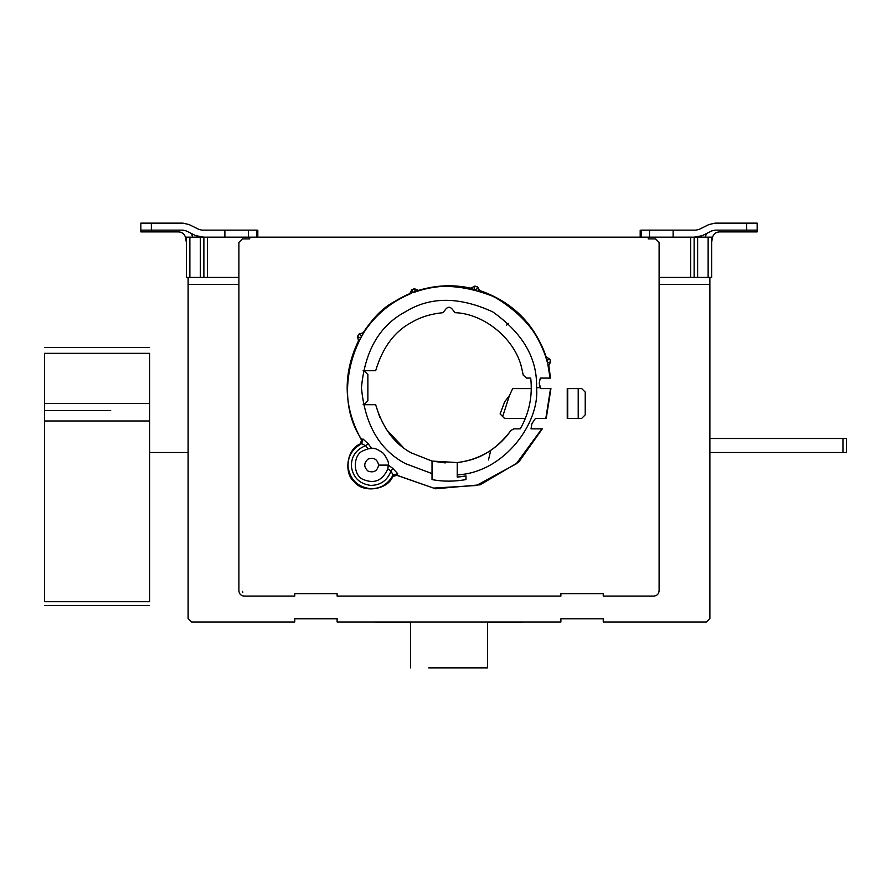 <?xml version="1.0" encoding="UTF-8"?>
<svg xmlns="http://www.w3.org/2000/svg" width="891" height="891" viewBox="0 0 891 891"><rect width="100%" height="100%" fill="white"/><g stroke="black" fill="none" stroke-linecap="round" stroke-linejoin="round"><path stroke-width="1.34" d="M149.599 420.986L44.55 420.986L44.55 601.692C44.55 606.648 44.55 606.648 44.55 601.692L149.599 601.692C149.599 606.648 149.599 606.648 149.599 601.692L149.599 353.348C149.599 345.741 149.599 345.741 149.599 353.348L44.55 353.348C44.55 345.741 44.55 345.741 44.55 353.348L44.55 410.406M83.464 410.484L44.55 410.484L44.55 420.986M44.55 410.484L110.696 410.484M149.599 452.505L188.124 452.505L149.599 452.505M488.468 459.934L490.741 450.378M846.45 438.495L846.45 452.505L709.882 452.505L842.953 452.505L842.953 438.495L709.882 438.495L842.953 438.495L842.953 452.505L846.45 452.505L846.45 438.495L842.953 438.495L846.45 438.495M182.978 223.14L189.204 224.599L198.905 229.41L202.023 230.145L256.753 230.145L256.753 237.151L256.753 230.145L248.5 230.145L248.5 237.151L248.5 230.145L224.888 230.145L224.888 237.151L224.888 230.145L202.023 230.145L198.905 229.41L189.204 224.599L182.978 223.14L151.359 223.14L151.359 230.145L182.978 230.145L186.085 230.869L182.978 230.145L151.359 230.145L151.359 223.14L140.845 223.14L140.845 230.145L151.359 230.145L140.845 230.145L140.845 223.14L182.978 223.14M203.883 237.151L195.797 235.692L186.085 230.869L195.797 235.692L203.883 237.151L203.883 277.413L207.38 277.413L207.38 237.151L203.883 237.151L207.38 237.151L207.38 277.413L238.899 277.413L203.883 277.413L203.883 237.151L200.375 237.151L203.883 237.151M757.161 223.14L757.161 230.145L715.028 230.145L711.909 230.869L702.208 235.692L695.982 237.151L690.625 237.151L690.625 277.413L694.122 277.413L694.122 237.151L694.122 277.413L711.631 277.413L711.631 237.151L694.122 237.151L702.208 235.692L711.909 230.869L715.028 230.145L757.161 230.145L757.161 223.14L746.647 223.14L757.161 223.14M708.802 224.599L715.028 223.14L746.647 223.14L746.647 230.145L746.647 223.14L715.028 223.14L708.802 224.599L699.101 229.41L708.802 224.599M695.982 230.145L699.101 229.41L695.982 230.145L673.117 230.145L673.117 237.151L673.117 230.145L649.506 230.145L649.506 237.151L649.506 230.145L641.253 230.145L641.253 237.151L641.253 230.145L695.982 230.145M337.121 618.666L294.754 618.666L294.754 621.985L191.621 621.985L294.754 621.985L294.754 618.666L337.121 618.666L337.121 621.985L337.121 618.666M487.522 667.86L429.74 667.86L487.522 667.86L487.522 621.985L487.522 667.86M428.705 667.86L429.74 667.86M522.538 622.341L487.522 622.341L522.538 622.341M410.484 622.341L375.467 622.341L410.484 622.341M603.252 618.833L560.885 618.833L560.885 621.985L337.121 621.985L560.885 621.985L560.885 618.833L603.252 618.833L603.252 621.985L603.252 618.833M706.385 621.985L603.252 621.985L706.385 621.985L709.882 618.488L709.882 284.418L659.106 284.418L709.882 284.418L709.882 277.413L690.625 277.413L690.625 237.151L648.247 237.151L648.247 238.899L655.609 238.899L659.106 242.397L655.609 238.899L648.247 238.899L648.247 237.151L207.38 237.151L249.747 237.151L249.747 238.899L249.747 237.151L697.631 237.151L697.631 277.413L697.631 237.151L708.133 237.151L708.133 277.413L708.133 237.151L711.631 237.151L711.631 277.413L709.882 277.413L709.882 618.488L706.385 621.985M188.124 284.418L238.899 284.418L188.124 284.418L188.124 618.488L191.621 621.985L188.124 618.488L188.124 277.413L186.375 277.413L203.883 277.413L188.124 277.413L188.124 284.418M585.22 392.096L585.22 414.861L585.22 392.096L581.723 388.599L567.712 388.599L567.712 418.358L567.244 388.599L567.244 418.358L578.214 418.358L578.214 388.599L578.214 418.358L581.723 418.358L585.22 414.861L581.723 418.358L567.244 418.358L567.244 388.599L581.723 388.599L585.22 392.096L585.22 414.861M574.717 388.599L581.723 388.599L574.717 388.599M574.572 388.599L567.244 388.599L574.572 388.599M367.872 374.554L367.872 400.894L363.918 404.703L367.872 400.894L367.872 374.554L363.918 370.734L367.872 374.554M363.116 370.734L375.657 370.734C382.607 347.501 394.513 331.43 411.352 322.52C420.118 317.229 430.643 313.944 442.938 312.674L445.968 308.932C447.995 306.693 450.011 306.693 452.038 308.932L455.067 312.674C484.615 313.71 515.432 339.493 521.725 368.239L523.24 375.178L526.692 378.096L530.724 378.096C532.695 396.139 529.209 413.068 520.266 428.872C529.209 413.068 532.695 396.139 530.724 378.096L526.692 378.096L523.24 375.178L521.725 368.239C515.432 339.493 484.615 313.71 455.067 312.674L452.038 308.932C450.011 306.693 447.995 306.693 445.968 308.932L442.938 312.674C430.643 313.944 420.118 317.229 411.352 322.52C394.513 331.43 382.607 347.501 375.657 370.734L363.918 370.734M432.024 479.592L432.024 473.6L432.024 479.592C442.782 481.663 454.109 481.663 465.982 479.592L465.982 475.917L457.228 477.097L457.228 462.563L432.024 461.07L432.024 479.592L432.024 473.6L405.227 463.532C379.455 449.755 364.865 424.484 361.456 387.719C364.865 350.954 379.455 325.683 405.227 311.906C430.052 296.469 459.233 296.469 492.779 311.906C522.906 333.234 537.507 358.505 536.549 387.719C539.991 422.39 504.618 472.631 457.228 474.881L457.228 477.097L457.228 474.881L457.228 477.097L465.982 475.917L465.982 479.592C454.109 481.663 442.782 481.663 432.024 479.592M461.627 476.607L457.228 477.097L461.627 476.607M457.228 462.563L457.228 474.881C504.618 472.631 539.991 422.39 536.549 387.719L539.991 387.719L536.549 387.719C537.507 358.505 522.906 333.234 492.779 311.906C459.233 296.469 430.052 296.469 405.227 311.906C379.455 325.683 364.865 350.954 361.456 387.719C364.865 424.484 379.455 449.755 405.227 463.532L432.024 473.6L432.024 461.07L411.352 452.918C394.513 444.008 382.607 427.936 375.657 404.703L363.918 404.703L375.657 404.703C382.607 427.936 394.513 444.008 411.352 452.918L432.024 461.07L457.228 462.563C477.342 460.034 493.97 451.058 507.09 435.61C493.97 451.058 477.342 460.034 457.228 462.563M461.482 461.961L465.982 461.07L461.482 461.961M550.549 388.599L545.815 418.358L550.549 388.599L540.759 388.599L539.255 383.342L540.258 378.096L550.092 378.096L547.887 364.586L548.266 366.312L550.649 361.88L549.947 359.285L546.161 356.868C534.745 324.079 512.637 301.982 479.859 290.555L477.442 286.768L474.847 286.078L470.86 288.149C453.229 284.363 435.788 285.12 418.547 290.433L414.393 288.717L411.876 289.642L409.793 293.618C390.269 301.926 374.71 314.98 363.138 332.766L358.85 334.125L357.514 336.453L358.483 340.83C342.489 374.187 343.458 407.198 361.39 439.842L361.802 441.435L360.254 443.93C346.287 449.365 343.703 474.101 354.629 482.098C362.615 493.013 387.362 490.44 392.797 476.473L396.874 475.337L435.554 488.78L480.204 484.782L518.751 462.084L542.285 428.872L516.201 463.866L476.429 485.495L433.572 488.09L398.221 475.671L397.074 474.992L397.72 473.7L392.864 468.454L388.253 465.046C389.133 462.919 387.485 458.999 383.319 453.274C377.739 449.231 373.864 447.627 371.681 448.463L368.273 443.863L363.016 439.007L361.735 439.642L360.443 444.275L361.657 443.662C352.335 448.819 347.78 456.392 348.025 466.394C349.885 479.403 357.324 486.842 370.333 488.702C380.323 488.936 387.908 484.392 393.054 475.059L391.026 471.094L387.841 468.777C382.629 480.572 374.454 484.136 363.305 479.503C352.691 475.683 352.691 454.51 363.305 450.69L367.938 448.875L365.633 445.689C356.122 449.476 351.355 456.315 351.344 466.205C352.947 477.387 359.329 483.78 370.511 485.383C380.412 485.361 387.251 480.605 391.026 471.094C387.251 480.605 380.412 485.361 370.511 485.383C359.329 483.78 352.947 477.387 351.344 466.205C351.355 456.315 356.122 449.476 365.633 445.689L361.657 443.662L363.016 439.007L361.657 443.662L365.633 445.689L368.273 443.863L365.633 445.689L367.938 448.875L371.681 448.463L367.938 448.875L363.305 450.69C352.691 454.51 352.691 475.683 363.305 479.503C374.454 484.136 382.629 480.572 387.841 468.777L388.253 465.102L378.63 465.102C377.361 459.21 373.852 457.183 368.117 459.032C363.651 463.075 363.651 467.118 368.117 471.161C373.852 473.01 377.361 470.994 378.63 465.102L378.63 465.102C377.361 470.994 373.852 473.01 368.117 471.161C373.852 473.01 377.361 470.994 378.63 465.102L388.253 465.102L388.153 466.984L388.253 465.046L387.819 468.889L391.026 471.094L392.864 468.454L391.026 471.094L393.054 475.059L397.72 473.7L393.054 475.059L392.452 476.284L396.874 475.337L392.452 476.284L393.054 475.059C387.908 484.392 380.323 488.936 370.333 488.702L370.322 488.702C357.324 486.842 349.885 479.403 348.025 466.394C347.78 456.392 352.335 448.819 361.657 443.662L360.254 443.93L361.724 439.642C329.002 391.539 357.826 317.096 398.221 299.777C424.996 283.026 457.016 282.035 494.26 296.814C529.02 317.675 547.631 344.761 550.092 378.096C547.631 344.761 529.02 317.675 494.26 296.814C457.016 282.035 424.996 283.026 398.221 299.777C357.826 317.096 329.002 391.539 361.724 439.642L363.016 439.007L368.273 443.863L371.681 448.463C373.864 447.627 377.739 449.231 383.319 453.274C387.485 458.999 389.133 462.919 388.253 465.046L392.864 468.454L397.72 473.7L397.074 474.992L398.221 475.671L433.572 488.09L476.429 485.495L516.201 463.866L541.839 428.872L531.025 428.872L531.927 423.615L535.502 418.358L545.815 418.358L550.549 388.599L546.239 418.358L550.939 388.599L540.759 388.599L541.483 388.599L539.991 387.719L539.255 383.342L540.258 378.096L550.493 378.096L548.733 364.697L548.266 366.312L550.493 378.096L548.578 365.856L550.649 361.88L547.419 362.693L545.671 356.623C534.288 324.291 512.436 302.428 480.093 291.045L478.4 290.522L480.093 291.045L478.924 289.842L480.093 291.045C512.436 302.428 534.288 324.291 545.671 356.623L546.885 357.803L545.671 356.623L546.751 360.187L549.947 359.285L546.751 360.187L547.419 362.693L550.649 361.88L549.947 359.285L546.161 356.868C534.745 324.079 512.637 301.982 479.859 290.555L477.442 286.768L476.54 289.976L474.023 289.297L474.847 286.078L474.023 289.297L476.54 289.976L477.442 286.768L474.847 286.078L470.403 288.45C453.085 284.797 435.966 285.554 419.026 290.7L417.333 291.234L419.026 290.7L417.367 290.377L419.026 290.7C435.966 285.554 453.085 284.797 470.403 288.45L470.86 288.149C453.229 284.363 435.788 285.12 418.547 290.433L414.393 288.717L415.496 291.858L413.045 292.749L411.876 289.642L413.045 292.749L415.496 291.858L414.393 288.717L411.876 289.642L409.593 294.13C390.425 302.361 375.111 315.214 363.673 332.666L362.203 333.49L363.673 332.666C375.111 315.214 390.425 302.361 409.593 294.13L409.793 293.618C390.269 301.926 374.71 314.98 363.138 332.766L358.85 334.125L361.713 335.818L360.41 338.079L357.514 336.453L360.41 338.079L361.713 335.818L358.85 334.125L357.514 336.453L358.661 341.353L357.013 344.706L358.483 340.83C342.489 374.187 343.458 407.198 361.39 439.842L361.802 441.435L360.254 443.93C346.287 449.365 343.703 474.101 354.629 482.098C362.615 493.013 387.362 490.44 392.797 476.473L396.874 475.337L435.554 488.78L480.204 484.782L518.751 462.084L542.285 428.872L531.025 428.872L541.839 428.872L531.025 428.872L531.927 423.615L535.491 418.358L546.239 418.358L550.939 388.599M368.117 459.032C363.651 463.075 363.651 467.118 368.117 471.161C363.651 467.118 363.651 463.075 368.117 459.032C373.852 457.183 377.361 459.21 378.63 465.102C377.361 470.994 373.852 473.01 368.117 471.161M472.375 288.896L471.016 288.584L472.375 288.896M411.464 293.362L410.183 293.885L411.464 293.362M359.596 339.571L358.973 340.741L359.596 339.571M500.096 413.947L504.696 401.73L509.418 395.626L512.659 388.599L509.418 395.626L504.696 401.73L500.096 413.947L502.68 416.543L509.418 395.626L502.68 416.543L504.495 418.358L525.378 418.358L504.495 418.358L500.096 413.947L502.68 416.543M531.292 388.599L512.659 388.599L531.292 388.599M524.922 419.483L523.373 422.958L524.922 419.461M511.033 430.386L507.09 435.61L511.033 430.386C498.325 447.226 483.301 457.451 465.982 461.07C483.301 457.451 498.325 447.226 511.033 430.386L513.918 428.872L511.033 430.386M520.266 428.872L513.918 428.872L520.266 428.872M362.726 334.158L363.673 332.666M363.116 404.703L363.918 404.703M445.233 462.919L432.024 461.07M401.73 446.313L400.081 444.954M386.304 429.406L403.478 447.683M379.922 417.656L375.657 404.703M465.982 475.917L465.982 479.592L465.982 475.917M659.106 277.413L690.625 277.413L659.106 277.413M242.397 238.899L249.747 238.899L242.397 238.899L238.899 242.397L242.397 238.899M603.252 596.079L603.252 593.629L560.885 593.629L560.885 596.079L337.121 596.079L337.121 593.629L294.754 593.629L294.754 596.079L244.145 596.079C240.982 595.745 239.234 593.985 238.899 590.822L238.899 242.397L238.899 590.822C239.234 593.985 240.982 595.745 244.145 596.079L294.754 596.079L294.754 593.629L337.121 593.629L337.121 596.079L560.885 596.079L560.885 593.629L603.252 593.629L603.252 596.079L653.849 596.079C657.023 595.745 658.772 593.985 659.106 590.822L659.106 242.397L659.106 590.822C658.772 593.985 657.023 595.745 653.849 596.079L603.252 596.079M523.24 375.178L521.725 368.239M186.375 237.151L200.375 237.151L200.375 277.413L200.375 237.151L189.872 237.151L189.872 277.413L189.872 237.151L186.375 237.151L186.375 277.413L186.375 237.151M140.845 231.894L140.845 230.145L140.845 231.894L151.359 231.894L151.359 230.145L151.359 231.894L140.845 231.894M185.573 237.73C184.671 234.133 182.365 232.183 178.668 231.894L151.359 231.894L178.668 231.894C182.365 232.183 184.671 234.133 185.573 237.73L186.375 242.475L185.573 237.73M191.643 233.631L192.579 237.151L191.643 233.631M757.161 224.888L757.161 231.894L719.338 231.894C715.64 232.183 713.335 234.133 712.432 237.73L711.631 242.475L712.432 237.73C713.335 234.133 715.64 232.183 719.338 231.894L757.161 231.894L757.161 224.888M746.647 230.145L746.647 231.894L746.647 230.145M705.527 236.572L706.363 233.631L705.527 236.572M506.355 325.415L508.382 323.388M241.639 595.433L243.544 596.046M242.775 592.571L242.486 591.357M241.829 595.533L242.475 595.801M371.681 448.463C373.864 447.627 377.739 449.231 383.319 453.274C387.485 458.999 389.133 462.919 388.253 465.046C389.133 462.919 387.485 458.999 383.319 453.274C377.739 449.231 373.864 447.627 371.681 448.463M294.754 618.833L337.121 618.833L294.754 618.833M44.55 403.545L149.599 403.545M44.55 347.457L149.599 347.457M44.55 605.535L149.599 605.535M257.811 230.145L257.811 237.151M410.484 621.985L410.484 667.86M640.195 230.145L640.195 237.151"/></g></svg>
